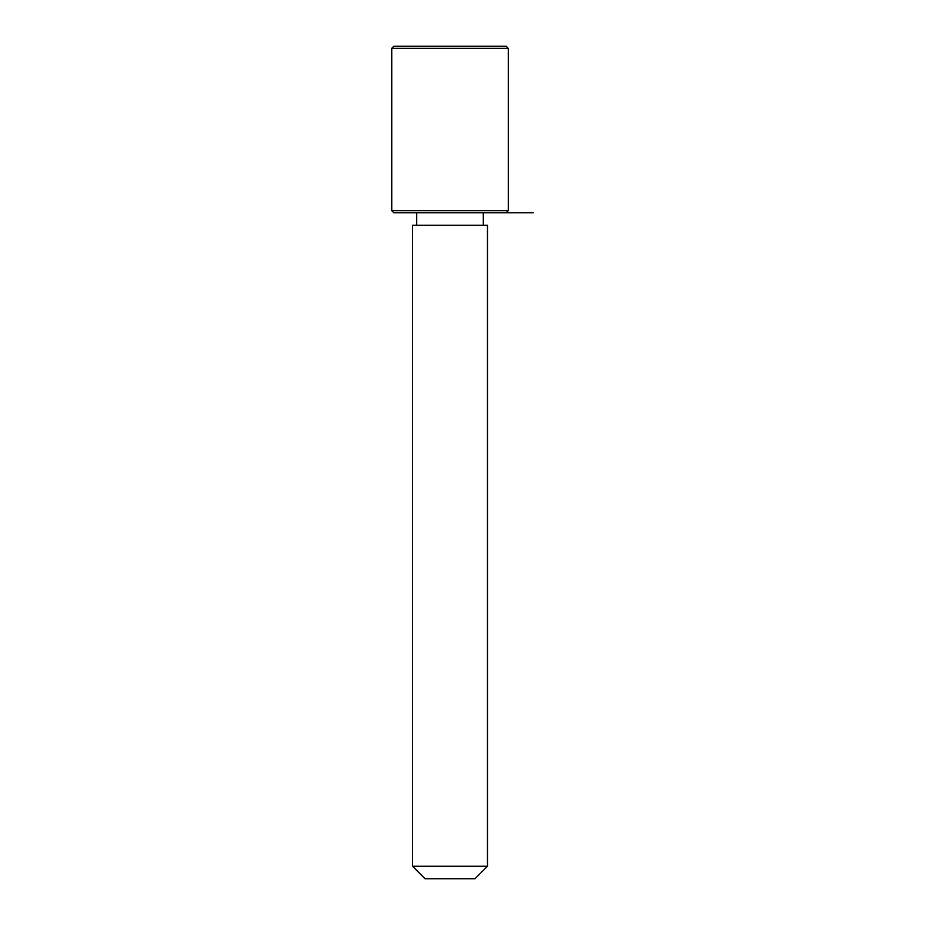 <?xml version="1.0" encoding="UTF-8"?>
<svg xmlns="http://www.w3.org/2000/svg" width="925" height="925" viewBox="0 0 925 925"><rect width="100%" height="100%" fill="white"/><g stroke="black" fill="none" stroke-linecap="round" stroke-linejoin="round"><path stroke-width="1.39" d="M417.14 225.238L487.475 225.238L487.475 866.263L412.55 866.263L412.55 225.238L417.14 225.238M412.55 866.263L425.038 878.75L474.988 878.75L487.475 866.263M506.206 212.75L508.288 210.669L391.738 210.669L393.819 212.75L533.262 212.75M391.738 48.331L393.819 46.25L506.206 46.25L508.288 48.331L391.738 48.331L391.738 210.669M483.312 225.238L483.312 212.75M416.712 225.238L416.712 212.75M508.288 210.669L508.288 48.331"/></g></svg>
